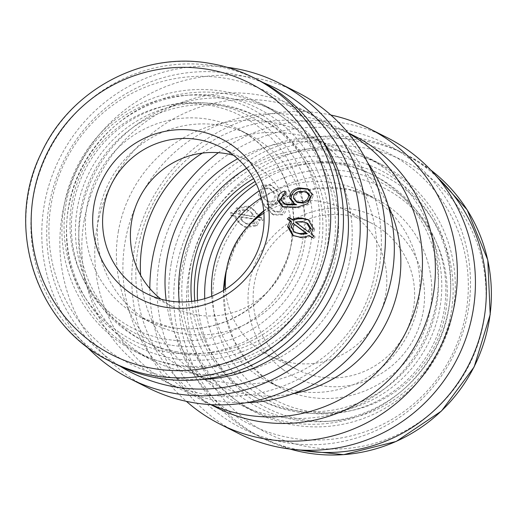 <?xml version="1.0" encoding="UTF-8"?>
<svg xmlns="http://www.w3.org/2000/svg" width="516" height="516" viewBox="0 0 516 516"><rect width="100%" height="100%" fill="white"/><g stroke="black" fill="none" stroke-linecap="round" stroke-linejoin="round"><path stroke-width="0.39" stroke-dasharray="2.58 1.94" d="M169.203 352.37A130.051 127.349 116.8 0 1 83.779 295.481A130.051 127.349 116.8 0 1 184.734 95.408A130.051 127.349 116.8 0 1 214.733 96.756A130.051 127.349 116.8 0 1 317.824 245.461A130.051 127.349 116.8 0 1 169.203 352.37M174.427 358.62A133.425 130.651 116.8 0 1 86.785 300.254A133.425 130.651 116.8 0 1 190.359 94.989A133.425 130.651 116.8 0 1 221.138 96.369A133.425 130.651 116.8 0 1 326.905 248.938A133.425 130.651 116.8 0 1 174.427 358.62M177.136 351.835A125.814 123.195 116.8 0 1 142.487 340.515A125.814 123.195 116.8 0 1 81.999 189.914A125.814 123.195 116.8 0 1 221.183 104.548A125.814 123.195 116.8 0 1 255.833 115.868A125.814 123.195 116.8 0 1 316.321 266.469A125.814 123.195 116.8 0 1 177.136 351.835M180.49 353.525A125.814 123.195 116.8 0 1 145.841 342.205A125.814 123.195 116.8 0 1 85.353 191.604A125.814 123.195 116.8 0 1 224.537 106.238A125.814 123.195 116.8 0 1 259.193 117.564A125.814 123.195 116.8 0 1 319.675 268.159A125.814 123.195 116.8 0 1 180.49 353.525M178.291 365.889A138.391 135.514 116.8 0 1 68.583 207.645A138.391 135.514 116.8 0 1 226.743 93.873A138.391 135.514 116.8 0 1 336.451 252.124A138.391 135.514 116.8 0 1 178.291 365.889M170.499 345.081A122.634 120.086 116.8 0 1 73.285 204.858A122.634 120.086 116.8 0 1 213.437 104.045A122.634 120.086 116.8 0 1 310.651 244.268A122.634 120.086 116.8 0 1 170.499 345.081M197.518 300.447A130.051 127.349 -63.2 0 0 302.492 419.624A130.051 127.349 -63.2 0 0 332.498 420.972A130.051 127.349 -63.2 0 0 433.446 220.9A130.051 127.349 -63.2 0 0 348.023 164.011A130.051 127.349 -63.2 0 0 256.304 183.935M296.087 420.011A133.425 130.651 -63.2 0 0 326.867 421.391A133.425 130.651 -63.2 0 0 430.441 216.127A133.425 130.651 -63.2 0 0 342.805 157.754A133.425 130.651 -63.2 0 0 190.32 267.443A133.425 130.651 -63.2 0 0 296.087 420.011M194.784 300.938A125.814 123.195 -63.2 0 0 261.393 400.513A125.814 123.195 -63.2 0 0 296.042 411.833A125.814 123.195 -63.2 0 0 435.227 326.467A125.814 123.195 -63.2 0 0 374.739 175.866A125.814 123.195 -63.2 0 0 340.089 164.546A125.814 123.195 -63.2 0 0 255.078 181.445M191.623 301.389A125.814 123.195 -63.2 0 0 258.039 398.816A125.814 123.195 -63.2 0 0 292.688 410.136A125.814 123.195 -63.2 0 0 431.873 324.77A125.814 123.195 -63.2 0 0 371.385 174.169A125.814 123.195 -63.2 0 0 336.735 162.85A125.814 123.195 -63.2 0 0 253.556 178.639M179.226 301.925A138.391 135.514 -63.2 0 0 290.482 422.501A138.391 135.514 -63.2 0 0 448.643 308.729A138.391 135.514 -63.2 0 0 338.935 150.485A138.391 135.514 -63.2 0 0 246.622 168.345M204.749 298.667A122.634 120.086 -63.2 0 0 303.789 412.336A122.634 120.086 -63.2 0 0 443.941 311.522A122.634 120.086 -63.2 0 0 346.726 171.299A122.634 120.086 -63.2 0 0 259.167 190.81M293.017 393.747A132.431 129.684 116.8 0 1 247.416 394.385A132.431 129.684 116.8 0 1 210.941 382.472A132.431 129.684 116.8 0 1 140.649 275.318M348.326 133.115A152.297 149.137 -63.2 0 0 341.282 129.316A152.297 149.137 -63.2 0 0 125.285 240.811A152.297 149.137 -63.2 0 0 204.072 401.255A152.297 149.137 -63.2 0 0 211.315 404.667M354.234 135.85A152.297 149.137 -63.2 0 0 138.236 247.345A152.297 149.137 -63.2 0 0 217.023 407.788M330.846 115.029A165.539 162.101 -63.2 0 0 134.366 249.731A165.539 162.101 -63.2 0 0 186.379 401.345M149.834 288.489A165.539 162.101 -63.2 0 0 238.07 433.24M159.496 260.399A159.392 156.084 -63.2 0 0 285.851 442.657A159.392 156.084 -63.2 0 0 468.012 311.625A159.392 156.084 -63.2 0 0 341.657 129.361A159.392 156.084 -63.2 0 0 159.496 260.399M171.157 263.96A152.297 149.137 -63.2 0 0 291.888 438.103A152.297 149.137 -63.2 0 0 465.935 312.902A152.297 149.137 -63.2 0 0 345.21 138.752A152.297 149.137 -63.2 0 0 171.157 263.96M166.184 300.389A139.056 136.166 -63.2 0 0 239.127 404.105A139.056 136.166 -63.2 0 0 436.336 302.305A139.056 136.166 -63.2 0 0 364.406 155.813A139.056 136.166 -63.2 0 0 237.637 158.767M453.119 310.774A139.056 136.166 -63.2 0 0 381.189 164.281A139.056 136.166 -63.2 0 0 183.973 266.082A139.056 136.166 -63.2 0 0 255.904 412.574A139.056 136.166 -63.2 0 0 453.119 310.774M118.461 230.858A132.431 129.684 -63.2 0 0 186.973 370.378A132.431 129.684 -63.2 0 0 223.441 382.292A132.431 129.684 -63.2 0 0 374.79 273.422A132.431 129.684 -63.2 0 0 306.285 133.908A132.431 129.684 -63.2 0 0 269.81 121.989A132.431 129.684 -63.2 0 0 118.461 230.858M202.298 153.129A132.431 129.684 116.8 0 1 293.785 134.089A132.431 129.684 116.8 0 1 330.259 146.002A132.431 129.684 116.8 0 1 388.09 205.316M367.637 162.585A152.297 149.137 -63.2 0 0 313.154 115.126A152.297 149.137 -63.2 0 0 97.163 226.621A152.297 149.137 -63.2 0 0 175.943 387.065A152.297 149.137 -63.2 0 0 246.487 402.686M84.211 220.087A152.297 149.137 -63.2 0 0 162.998 380.531A152.297 149.137 -63.2 0 0 378.989 269.03A152.297 149.137 -63.2 0 0 300.209 108.592A152.297 149.137 -63.2 0 0 84.211 220.087M297.222 92.254A165.539 162.101 -63.2 0 0 62.449 213.443A165.539 162.101 -63.2 0 0 148.086 387.838M227.208 67.319A165.539 162.101 -63.2 0 0 44.382 204.33A165.539 162.101 -63.2 0 0 86.424 346.333M263.328 82.663A159.392 156.084 -63.2 0 0 49.22 204.755A159.392 156.084 -63.2 0 0 120.228 366.27M321.894 139.617A152.297 149.137 -63.2 0 0 167.029 80.277A152.297 149.137 -63.2 0 0 51.29 203.478A152.297 149.137 -63.2 0 0 200.84 379.537M333.252 250.292A139.056 136.166 -63.2 0 0 261.322 103.8A139.056 136.166 -63.2 0 0 64.107 205.607A139.056 136.166 -63.2 0 0 136.043 352.093A139.056 136.166 -63.2 0 0 333.252 250.292M350.035 258.761A139.056 136.166 -63.2 0 0 278.105 112.269A139.056 136.166 -63.2 0 0 80.889 214.069A139.056 136.166 -63.2 0 0 152.82 360.561A139.056 136.166 -63.2 0 0 350.035 258.761M387.213 137.656A165.539 162.101 -63.2 0 0 218.352 152.691M291.127 221.616A82.109 80.406 116.8 0 1 196.77 314.934A82.109 80.406 116.8 0 1 174.156 307.542A82.109 80.406 116.8 0 1 160.953 299.138M115.584 364.025A158.922 155.619 116.8 0 1 39.177 173.795A158.922 155.619 116.8 0 1 214.991 65.964A158.922 155.619 116.8 0 1 258.761 80.264M220.106 125.278A105.948 103.748 116.8 0 1 249.286 134.811A105.948 103.748 116.8 0 1 300.222 261.631A105.948 103.748 116.8 0 1 183.012 333.523A105.948 103.748 116.8 0 1 153.833 323.99A105.948 103.748 116.8 0 1 102.897 197.164A105.948 103.748 116.8 0 1 220.106 125.278M285.09 192.158L286.238 191.765L284.8 191.036M286.238 191.765L287.115 195.106L285.677 194.377M307.504 192.623L301.479 192.062L300.041 191.333M301.479 192.062C297.306 192.616 295.094 194.887 294.836 198.866L293.398 198.144M294.836 198.866L297.751 202.562M308.639 189.269L309.394 189.611L313.554 195.216L308.981 204.42L298.809 207.89L283.923 207.38L283.207 206.987M296.648 204.781L294.436 203.775M287.115 195.106L283.658 197.228L282.587 200.808L285.361 204.291M283.658 197.228L282.22 196.499M282.587 200.808L281.149 200.085M313.554 195.216L312.115 194.493M298.809 207.89L297.371 207.168M233.529 155.303A82.109 80.406 116.8 0 1 248.131 160.934A82.109 80.406 116.8 0 1 291.114 221.499M290.308 218.165L289.089 217.23M290.527 217.952L293.533 220.261M308.929 220.022L309.697 220.377L314.734 229.381L313.296 228.659M314.734 229.381L312.412 234.541L310.974 233.812M312.412 234.541L315.366 236.792L313.928 236.064M315.366 236.792L313.554 238.482L312.115 237.76M313.554 238.482L312.335 237.554M310.471 236.141L306.891 237.586L305.453 236.857M306.891 237.586L301.376 237.882L299.938 237.16M301.376 237.882L293.365 235.722M294.423 223.996L292.469 227.569L291.03 226.84M292.469 227.569L295.939 233.019M307.923 223.538L300.918 221.493M302.357 222.215L296.797 222.731L295.358 222.003M296.797 222.731L309.548 232.355M283.084 369.598A89.752 87.888 -63.2 0 0 406.724 350.042A89.752 87.888 -63.2 0 0 389.49 225.163A89.752 87.888 -63.2 0 0 265.85 244.719A89.752 87.888 -63.2 0 0 283.084 369.598M285.219 362.238A82.109 80.406 -63.2 0 0 296.9 369.475A82.109 80.406 -63.2 0 0 402.248 338.522A82.109 80.406 -63.2 0 0 382.562 230.104A82.109 80.406 -63.2 0 0 370.875 222.867A82.109 80.406 -63.2 0 0 265.534 253.82A82.109 80.406 -63.2 0 0 285.219 362.238M225.524 289.199A82.109 80.406 -63.2 0 0 257.407 348.203A82.109 80.406 -63.2 0 0 269.094 355.447A82.109 80.406 -63.2 0 0 374.442 324.493A82.109 80.406 -63.2 0 0 354.75 216.075A82.109 80.406 -63.2 0 0 343.069 208.832A82.109 80.406 -63.2 0 0 263.895 213.153M437.291 177.285A158.922 155.619 -63.2 0 0 424.255 166.365A158.922 155.619 -63.2 0 0 401.642 152.355A158.922 155.619 -63.2 0 0 197.744 212.263A158.922 155.619 -63.2 0 0 235.851 422.107A158.922 155.619 -63.2 0 0 258.464 436.117A158.922 155.619 -63.2 0 0 299.699 449.971M211.741 296.255A105.948 103.748 -63.2 0 0 252.866 372.223A105.948 103.748 -63.2 0 0 267.946 381.563A105.948 103.748 -63.2 0 0 403.873 341.624A105.948 103.748 -63.2 0 0 378.473 201.73A105.948 103.748 -63.2 0 0 363.393 192.391A105.948 103.748 -63.2 0 0 261.38 197.867M281.859 204.884L282.71 208.838L280.846 212.089L275.467 212.089L268.249 204.691L276.389 204.62C280.42 200.331 280.698 195.667 277.221 190.643L271.719 185.566L263.528 185.902L260 195.551L264.502 205.278L273.867 215.114L282.916 214.843C286.657 211.573 287.315 207.696 284.897 203.214L281.859 204.884L280.42 204.155L281.272 208.116L282.71 208.838M281.272 208.116L279.408 211.36L274.028 211.36L273.345 210.992L266.811 203.968L274.951 203.897C278.982 199.602 279.259 194.945 275.783 189.914L270.281 184.838L262.089 185.18L258.561 194.829L263.063 204.555L272.429 214.385L281.478 214.121C285.219 210.844 285.877 206.968 283.458 202.485L284.897 203.214M283.458 202.485L280.42 204.155M281.478 214.121L282.916 214.843M265.443 188.772L270.494 188.856L274.157 192.429C276.634 195.816 276.512 198.983 273.796 201.917L268.385 202.059L265.101 198.918C262.56 195.319 262.676 191.939 265.443 188.772L264.005 188.05L269.055 188.127L272.719 191.7L274.157 192.429M272.719 191.7C275.196 195.093 275.073 198.254 272.358 201.188L266.946 201.33L263.663 198.196L265.101 198.918M263.663 198.196C261.122 194.596 261.238 191.21 264.005 188.05M272.358 201.188L273.796 201.917M279.408 211.36L280.846 212.089M273.345 210.992L274.783 211.721M266.811 203.968L268.249 204.691M274.951 203.897L276.389 204.62M275.783 189.914L277.221 190.643M262.089 185.18L263.528 185.902M263.063 204.555L264.502 205.278M259.161 217.623L257.723 216.901L256.033 213.089L252.524 209.167L248.054 205.994L236.463 207.909L234.322 213.147L230.652 212.566L230.671 215.043L234.503 215.649L235.928 219.223L239.514 223.409L244.223 226.75L255.678 225.073L257.974 219.416L259.413 220.145L262.896 220.687L262.915 218.197L259.161 217.623L258.839 216.643M257.974 219.416L261.457 219.958L262.896 220.687M261.457 219.958L261.477 217.475L262.915 218.197M261.477 217.475L258.368 216.997M258.452 215.675L257.471 213.817L253.962 209.896L249.492 206.716L237.902 208.638L235.76 213.869L232.09 213.295L232.11 215.772L235.941 216.378L237.366 219.951L240.953 224.138L245.661 227.479L257.116 225.802L259.413 220.145M256.033 213.089L257.471 213.817M252.524 209.167L253.962 209.896M236.463 207.909L237.902 208.638M234.322 213.147L235.76 213.869M230.652 212.566L232.09 213.295M230.671 215.043L232.11 215.772M234.503 215.649L235.941 216.378M235.928 219.223L237.366 219.951M239.514 223.409L240.953 224.138M255.678 225.073L257.116 225.802M254.594 223.434L247.1 224.208L243.642 221.751L239.908 217.023L255.839 219.558L254.594 223.434L253.156 222.706L245.661 223.48L242.204 221.022L243.642 221.751M242.204 221.022L238.469 216.301L254.401 218.836L255.839 219.558M254.401 218.836L254.369 219.648M254.285 220.3L253.156 222.706M238.469 216.301L239.908 217.023M251.653 212.611L255.117 216.972L239.327 214.424L240.488 210.896L248.041 210.025L251.653 212.611L250.215 211.889L253.679 216.249L255.117 216.972M253.679 216.249L237.889 213.701L239.05 210.167L246.603 209.296L250.215 211.889M237.889 213.701L239.327 214.424M239.05 210.167L240.488 210.896M166.307 339.276A119.19 116.713 116.8 0 1 71.827 202.988A119.19 116.713 116.8 0 1 208.038 105.006A119.19 116.713 116.8 0 1 302.524 241.295A119.19 116.713 116.8 0 1 166.307 339.276M171.022 327.473A105.948 103.748 116.8 0 1 141.842 317.94A105.948 103.748 116.8 0 1 90.906 191.12A105.948 103.748 116.8 0 1 208.116 119.228A105.948 103.748 116.8 0 1 237.296 128.761A105.948 103.748 116.8 0 1 288.231 255.588A105.948 103.748 116.8 0 1 171.022 327.473M110.553 361.484A158.922 155.619 116.8 0 1 34.146 171.254A158.922 155.619 116.8 0 1 209.96 63.423M426.564 174.84A152.297 149.137 -63.2 0 0 216.772 208.025A152.297 149.137 -63.2 0 0 246.009 419.921A152.297 149.137 -63.2 0 0 455.802 386.736A152.297 149.137 -63.2 0 0 426.564 174.84M430.828 170.067A158.922 155.619 -63.2 0 0 429.293 168.906A158.922 155.619 -63.2 0 0 406.679 154.897A158.922 155.619 -63.2 0 0 202.782 214.804A158.922 155.619 -63.2 0 0 240.882 424.642A158.922 155.619 -63.2 0 0 263.502 438.658A158.922 155.619 -63.2 0 0 290.05 449.068M259.4 390.135A119.19 116.713 -63.2 0 0 423.591 364.167A119.19 116.713 -63.2 0 0 400.706 198.331A119.19 116.713 -63.2 0 0 236.522 224.305A119.19 116.713 -63.2 0 0 259.4 390.135M223.551 290.418A105.948 103.748 -63.2 0 0 264.856 378.273A105.948 103.748 -63.2 0 0 279.93 387.613A105.948 103.748 -63.2 0 0 415.864 347.674A105.948 103.748 -63.2 0 0 390.457 207.78A105.948 103.748 -63.2 0 0 375.384 198.441A105.948 103.748 -63.2 0 0 263.702 210.838M248.338 225.976A105.948 103.748 -63.2 0 0 226.595 269.068M83.779 295.481L86.785 300.254M184.734 95.408L190.359 94.989M142.487 340.515L145.841 342.205M255.833 115.868L259.193 117.564M433.446 220.9L430.441 216.127M332.498 420.972L326.867 421.391M374.739 175.866L371.385 174.169M261.393 400.513L258.039 398.816M210.767 404.634L204.072 401.255M381.189 164.281L364.406 155.813M210.941 382.472L186.973 370.378M175.943 387.065L162.998 380.531M278.105 112.269L261.322 103.8M152.82 360.561L136.043 352.093M313.154 115.126L300.209 108.592M330.259 146.002L306.285 133.908M255.904 412.574L239.127 404.105M347.978 132.696L341.282 129.316M146.351 293.514L174.156 307.542M249.286 134.811L237.296 128.761C287.173 152.265 308.787 219.906 281.942 269.978C262.031 310.929 214.482 335.387 170.873 327.421L141.842 317.94L153.833 323.99M293.707 203.452L295.146 204.175M307.955 188.882L309.394 189.611M282.484 206.658L283.923 207.38M220.326 146.899L248.131 160.934M308.258 219.655L309.697 220.377M292.611 235.373L294.049 236.096M296.9 369.475L269.094 355.447M401.642 152.355L406.679 154.897L430.802 170.041M223.783 290.276L225.698 315.663L233.561 339.702L246.906 361L264.934 378.318L279.93 387.613L267.946 381.563M263.728 211.109L289.386 195.738L318.101 188.23L347.552 189.159L375.384 198.441L363.393 192.391M270.494 188.856L269.055 188.127M268.385 202.059L266.946 201.33M275.467 212.089L274.028 211.36M271.719 185.566L270.281 184.838M273.867 215.114L272.429 214.385M250.853 223.441L235.277 246.416L226.053 272.59M290.018 449.062L263.502 438.658L258.464 436.117M370.875 222.867L343.069 208.832M249.492 206.716L248.054 205.994M245.661 227.479L244.223 226.75M247.1 224.208L245.661 223.48M248.041 210.025L246.603 209.296"/><path stroke-width="0.77" d="M253.556 178.639A125.814 123.195 -63.2 0 0 191.623 301.389M246.622 168.345A138.391 135.514 -63.2 0 0 179.226 301.925M255.078 181.445A125.814 123.195 -63.2 0 0 194.784 300.938M256.304 183.935A130.051 127.349 -63.2 0 0 197.518 300.447M259.167 190.81A122.634 120.086 -63.2 0 0 204.749 298.667M140.649 275.318A132.431 129.684 116.8 0 1 142.435 242.959A132.431 129.684 116.8 0 1 202.298 153.129M211.315 404.667A152.297 149.137 -63.2 0 0 420.063 289.753A152.297 149.137 -63.2 0 0 348.326 133.115M388.09 205.316A132.431 129.684 116.8 0 1 398.765 285.516A132.431 129.684 116.8 0 1 293.017 393.747M210.767 404.634L217.023 407.788A152.297 149.137 -63.2 0 0 433.014 296.294A152.297 149.137 -63.2 0 0 354.234 135.85L347.978 132.696M186.379 401.345A165.539 162.101 -63.2 0 0 220.003 424.126A165.539 162.101 -63.2 0 0 454.777 302.931A165.539 162.101 -63.2 0 0 369.146 128.542A165.539 162.101 -63.2 0 0 330.846 115.029M218.352 152.691A165.539 162.101 -63.2 0 0 152.433 258.851A165.539 162.101 -63.2 0 0 149.834 288.489M220.003 424.126L238.07 433.24A165.539 162.101 -63.2 0 0 472.843 312.051A165.539 162.101 -63.2 0 0 387.213 137.656L369.146 128.542M237.637 158.767A139.056 136.166 -63.2 0 0 167.19 257.619A139.056 136.166 -63.2 0 0 166.184 300.389M246.487 402.686A152.297 149.137 -63.2 0 0 391.941 275.563A152.297 149.137 -63.2 0 0 367.637 162.585M86.424 346.333A165.539 162.101 -63.2 0 0 130.019 378.725L148.086 387.838A165.539 162.101 -63.2 0 0 382.859 266.643A165.539 162.101 -63.2 0 0 297.222 92.254L279.162 83.134A165.539 162.101 -63.2 0 0 227.208 67.319M130.019 378.725A165.539 162.101 -63.2 0 0 364.793 257.529A165.539 162.101 -63.2 0 0 279.162 83.134M120.228 366.27A159.392 156.084 -63.2 0 0 357.73 255.981A159.392 156.084 -63.2 0 0 263.328 82.663M200.84 379.537A152.297 149.137 -63.2 0 0 346.068 252.421A152.297 149.137 -63.2 0 0 321.894 139.617M165.23 307.207A89.752 87.888 116.8 0 1 94.08 204.575A89.752 87.888 116.8 0 1 196.654 130.787A89.752 87.888 116.8 0 1 267.804 233.419A89.752 87.888 116.8 0 1 165.23 307.207M168.964 300.899A82.109 80.406 116.8 0 1 146.351 293.514A82.109 80.406 116.8 0 1 106.876 195.229A82.109 80.406 116.8 0 1 197.712 139.514A82.109 80.406 116.8 0 1 220.326 146.899A82.109 80.406 116.8 0 1 259.8 245.19A82.109 80.406 116.8 0 1 168.964 300.899M160.953 299.138A82.109 80.406 116.8 0 1 137.572 201.801A82.109 80.406 116.8 0 1 225.518 153.542A82.109 80.406 116.8 0 1 233.529 155.303M209.96 63.423A158.922 155.619 116.8 0 1 253.73 77.722L258.761 80.264A158.922 155.619 116.8 0 1 335.168 270.494A158.922 155.619 116.8 0 1 159.354 378.325A158.922 155.619 116.8 0 1 115.584 364.025L110.553 361.484A158.922 155.619 116.8 0 0 154.316 375.783A158.922 155.619 116.8 0 0 330.13 267.952A158.922 155.619 116.8 0 0 253.73 77.722C239.85 70.731 225.234 65.958 209.883 63.397C142.777 51.123 70.131 89.758 41.351 152.975C3.735 227.511 36.552 326.467 110.553 361.484M284.8 191.036L285.677 194.377L282.22 196.499L281.149 200.085L283.923 203.562L285.6 204.201L295.21 204.059L293.707 203.452L289.644 198.144C289.979 192.275 293.172 188.856 299.222 187.889L307.955 188.882L312.115 194.493L307.542 203.697L297.371 207.168L282.484 206.658L277.718 200.498C277.511 195.538 279.865 192.384 284.8 191.036M283.207 206.987L279.156 201.221L277.718 200.498M279.156 201.221L285.09 192.158M308.71 195.093L306.065 191.894L300.041 191.333C295.868 191.888 293.656 194.158 293.398 198.144L296.313 201.833L301.576 202.343C305.943 201.691 308.323 199.273 308.71 195.093L310.148 195.822L307.504 192.623L306.065 191.894M296.313 201.833L297.751 202.562L303.015 203.072L301.576 202.343M303.015 203.072C307.381 202.414 309.761 200.002 310.148 195.822M294.436 203.775L291.082 198.866C291.417 193.003 294.61 189.585 300.66 188.617L308.639 189.269M283.923 203.562L287.038 204.929L296.648 204.781L295.21 204.059M287.038 204.929L285.6 204.201M291.082 198.866L289.644 198.144M300.66 188.617L299.222 187.889M289.089 217.23L292.095 219.539L296.029 218.126L301.299 217.945L308.258 219.655L313.296 228.659L310.974 233.812L313.928 236.064L312.115 237.76L309.032 235.419L305.453 236.857L299.938 237.16L292.611 235.373L287.567 226.653L290.089 221.093L287.296 218.958L289.089 217.23M296.029 218.126L297.468 218.855L293.533 220.261L292.095 219.539M297.468 218.855L302.737 218.674L301.299 217.945M302.737 218.674L308.929 220.022M312.335 237.554L309.032 235.419M293.365 235.722L289.005 227.382L287.567 226.653M289.005 227.382L291.527 221.822L290.089 221.093M291.03 226.84L294.501 232.297L299.815 233.574L305.82 233L292.985 223.273L291.03 226.84M294.501 232.297L301.254 234.303L299.815 233.574M301.254 234.303L307.259 233.729L292.985 223.273M307.259 233.729L305.82 233M300.918 221.493L295.358 222.003L308.11 231.626L309.871 228.349L306.485 222.809L300.918 221.493M308.11 231.626L309.548 232.355L311.309 229.078L307.923 223.538L306.485 222.809M291.527 221.822L288.734 219.687L290.308 218.165M311.309 229.078L309.871 228.349M261.38 197.867A105.948 103.748 -63.2 0 0 211.741 296.255M299.699 449.971A158.922 155.619 -63.2 0 0 468.986 364.335A158.922 155.619 -63.2 0 0 437.291 177.285M263.895 213.153A82.109 80.406 -63.2 0 0 225.524 289.199M258.368 216.997L257.587 216.481M258.839 216.643L258.452 215.675M254.369 219.648L254.285 220.3M207.6 69.325A152.297 149.137 116.8 0 1 328.331 243.468A152.297 149.137 116.8 0 1 154.278 368.669A152.297 149.137 116.8 0 1 33.553 194.526A152.297 149.137 116.8 0 1 207.6 69.325M263.702 210.838A105.948 103.748 -63.2 0 0 248.338 225.976M226.595 269.068A105.948 103.748 -63.2 0 0 223.551 290.418M290.05 449.068A158.922 155.619 -63.2 0 0 474.023 366.876A158.922 155.619 -63.2 0 0 430.828 170.067M263.728 211.109L250.853 223.441M226.053 272.59L223.783 290.276M430.802 170.041L467.161 209.844L487.781 260L490.2 314.528L474.146 366.94L441.522 410.994L396.224 441.444L343.637 454.661L290.018 449.062"/></g></svg>
